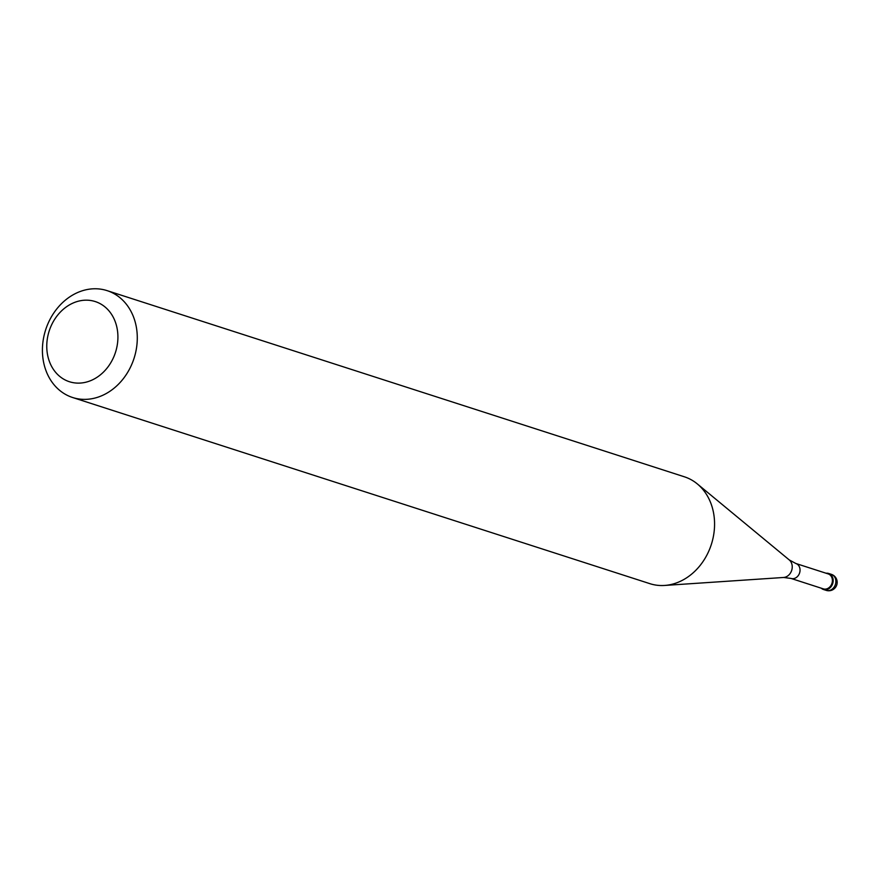 <?xml version="1.0" encoding="UTF-8"?>
<svg xmlns="http://www.w3.org/2000/svg" width="881" height="881" viewBox="0 0 881 881"><rect width="100%" height="100%" fill="white"/><g stroke="black" fill="none" stroke-linecap="round" stroke-linejoin="round"><path stroke-width="1.32" d="M832.93 578.454A8.425 6.971 107.9 0 1 830.805 587.01A8.425 6.971 107.9 0 1 823.471 589.499A8.425 6.971 107.9 0 1 821.268 588.2A8.425 6.971 -72.1 0 0 829.759 588.045A8.425 6.971 -72.1 0 0 832.93 578.454A8.425 6.971 -72.1 0 0 826.092 573.234A8.425 6.971 107.9 0 1 828.647 573.465A8.425 6.971 107.9 0 1 832.93 578.454M823.35 588.871A7.863 6.497 -72.1 0 0 830.188 586.537A7.863 6.497 -72.1 0 0 832.171 578.553A7.863 6.497 -72.1 0 0 828.173 573.905L795.818 563.477A7.863 6.497 107.9 0 1 799.816 568.124A7.863 6.497 107.9 0 1 797.845 576.108A7.863 6.497 107.9 0 1 790.995 578.432L823.35 588.871M72.616 397.507L649.903 583.674A56.153 46.44 -72.1 0 0 664.593 585.447A56.153 46.44 -72.1 0 0 712.938 510A56.153 46.44 -72.1 0 0 697.334 483.933A56.153 46.44 -72.1 0 0 684.372 476.797L107.086 290.631A56.153 46.44 107.9 0 1 135.652 323.823A56.153 46.44 107.9 0 1 121.534 380.878A56.153 46.44 107.9 0 1 72.616 397.507A56.153 46.44 107.9 0 1 44.05 364.305A56.153 46.44 107.9 0 1 58.168 307.249A56.153 46.44 107.9 0 1 107.086 290.631M116.688 326.466A42.112 34.833 107.9 0 1 91.613 380.251A42.112 34.833 107.9 0 1 47.992 356.827A42.112 34.833 107.9 0 1 73.079 303.042A42.112 34.833 107.9 0 1 116.688 326.466M823.471 589.499L826.18 590.369A8.425 6.971 -72.1 0 0 833.514 587.88A8.425 6.971 -72.1 0 0 835.629 579.324A8.425 6.971 -72.1 0 0 831.345 574.335L828.647 573.465M790.995 578.432L783.594 577.473A9.702 8.028 -72.1 0 0 791.953 564.435A9.702 8.028 -72.1 0 0 789.255 559.931L795.818 563.477M826.18 590.369A8.425 8.425 0 0 0 836.95 580.392A8.425 8.425 0 0 0 831.345 574.335M783.594 577.473L664.593 585.447M789.255 559.931L697.334 483.933"/></g></svg>
